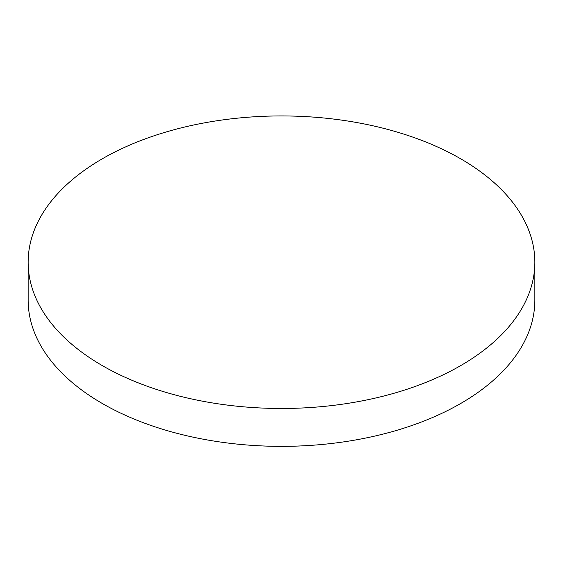 <?xml version="1.0" encoding="UTF-8"?>
<svg xmlns="http://www.w3.org/2000/svg" width="563" height="563" viewBox="0 0 563 563"><rect width="100%" height="100%" fill="white"/><g stroke="black" fill="none" stroke-linecap="round" stroke-linejoin="round"><path stroke-width="0.84" d="M534.85 262.203L534.85 300.093A253.35 146.267 180 0 1 460.647 403.516A253.35 146.267 180 0 1 102.353 403.516A253.35 146.267 180 0 1 28.15 300.093L28.15 262.203A253.35 146.267 180 0 1 184.544 127.069A253.35 146.267 180 0 1 460.647 158.78A253.35 146.267 180 0 1 534.85 262.203A253.35 146.267 180 0 1 378.456 397.344A253.35 146.267 180 0 1 102.353 365.633A253.35 146.267 180 0 1 28.15 262.203"/></g></svg>
